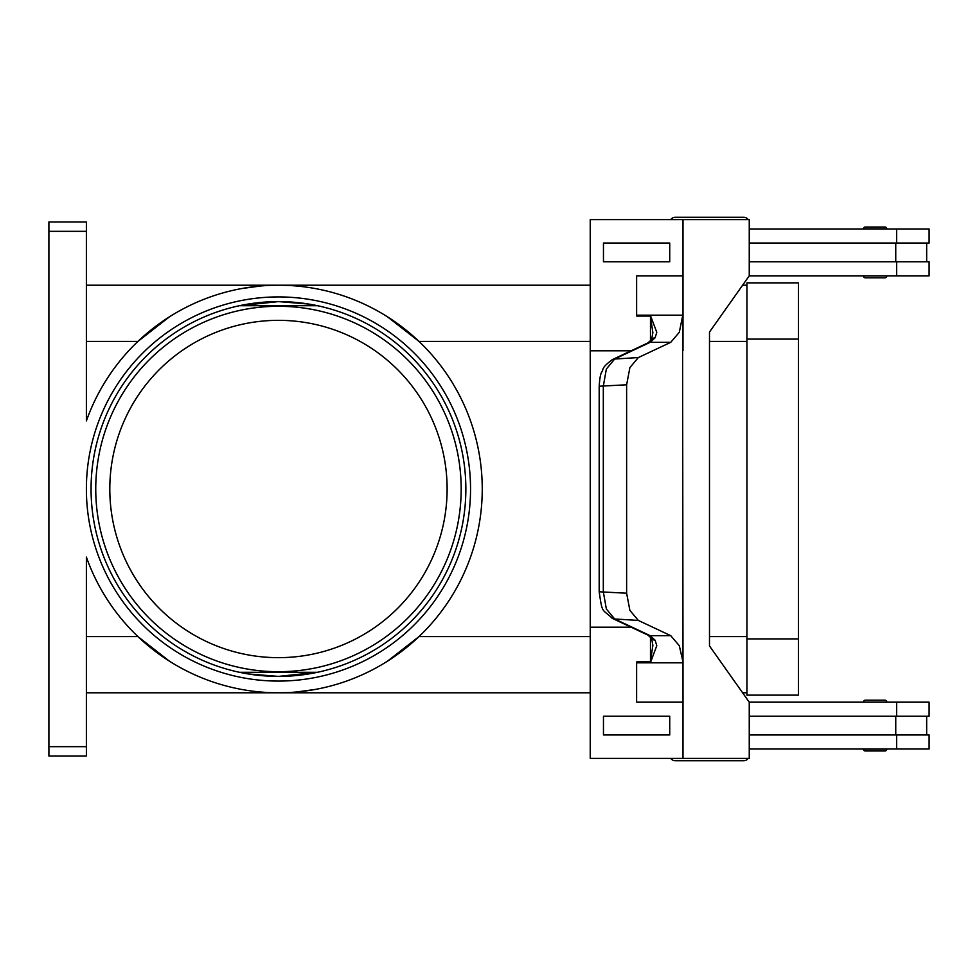<?xml version="1.0" encoding="UTF-8"?>
<svg xmlns="http://www.w3.org/2000/svg" width="978" height="978" viewBox="0 0 978 978"><rect width="100%" height="100%" fill="white"/><g stroke="black" fill="none" stroke-linecap="round" stroke-linejoin="round"><path stroke-width="1.47" d="M749.246 223.681A5.623 5.623 0 0 0 749.246 222.116M748.243 219.622A5.623 5.623 0 0 0 743.671 217.275L675.272 217.275A5.623 5.623 0 0 0 670.712 219.622M749.246 754.319A5.623 5.623 0 0 1 749.246 755.884M317.41 305.698L308.742 304.072L317.41 305.698A187.397 187.397 0 0 0 239.427 305.711L317.495 305.711A187.397 187.397 0 0 0 278.461 301.603A187.397 187.397 0 0 1 465.858 489A187.397 187.397 0 0 1 278.461 676.397L308.718 673.94M239.427 305.711L278.461 301.603A187.397 187.397 0 0 1 465.858 489A187.397 187.397 0 0 1 278.461 676.397L317.495 672.289L239.427 672.289L248.18 673.928L239.512 672.302A187.397 187.397 0 0 0 278.461 676.397L248.204 673.94L278.461 676.397A187.397 187.397 0 0 1 91.064 489A187.397 187.397 0 0 1 278.461 301.603L308.718 304.06L278.461 301.603L248.204 304.06M470.54 489A192.079 192.079 0 0 1 278.461 681.079A192.079 192.079 0 0 1 86.382 489A192.079 192.079 0 0 0 278.461 681.079A192.079 192.079 0 0 0 470.54 489A192.079 192.079 0 0 0 278.461 296.921A192.079 192.079 0 0 0 86.382 489M675.272 760.725L743.671 760.725L675.272 760.725A5.623 5.623 0 0 1 670.712 758.378M865.298 750.982L884.968 750.982L865.298 750.982A1.87 1.87 0 0 1 863.415 749.111L886.838 749.111A1.87 1.87 0 0 1 884.968 750.982M865.298 700.199L884.968 700.199A1.87 1.87 0 0 1 886.838 702.07L863.415 702.07A1.87 1.87 0 0 1 865.298 700.199L884.968 700.199L865.298 700.199A1.87 1.87 0 0 0 863.415 702.07M748.243 758.378A5.623 5.623 0 0 1 743.671 760.725M865.298 277.801L884.968 277.801A1.87 1.87 0 0 0 886.838 275.93L863.415 275.93A1.87 1.87 0 0 0 865.298 277.801L884.968 277.801L865.298 277.801A1.87 1.87 0 0 1 863.415 275.93M886.838 228.889A1.87 1.87 0 0 0 884.968 227.018L865.298 227.018A1.87 1.87 0 0 0 863.415 228.889L886.838 228.889M651.568 638.316A9.364 6.284 -37.6 0 0 651.629 638.402L647.913 635.101A9.364 7.518 -64.8 0 0 647.913 635.113A9.364 7.518 -64.8 0 0 650.174 635.676L614.661 618.976L606.348 608.952L603.316 591.776L603.316 386.224L606.348 369.048L614.661 359.024L650.174 342.324L670.749 342.324L679.307 332.288L682.607 316.065L682.986 350.796L682.986 316.065A28.105 19.878 90 0 0 682.999 315.173L636.617 315.173A28.105 19.878 90 0 1 636.605 316.065L650.688 316.065M612.387 359.598A9.364 7.518 -115.2 0 0 612.362 359.611C600.443 368.523 603.939 369.158 601.702 372.105C600.516 373.84 599.673 378.559 599.196 386.224L626.617 384.794L629.893 367.594L638.341 357.569L614.661 359.024A9.364 7.518 -115.2 0 0 612.387 359.598L647.901 342.899A9.364 7.518 -115.2 0 0 647.901 342.899A9.364 7.518 -115.2 0 1 650.174 342.324L655.126 337.752L656.788 332.288L650.676 316.175M655.126 337.752A9.364 6.284 -142.4 0 0 651.629 339.586L652.864 332.569L650.468 316.53L650.468 340.955M647.901 635.101L612.387 618.402A9.364 7.518 115.2 0 1 612.387 618.402A9.364 7.518 115.2 0 0 614.661 618.976L638.341 620.431L670.749 635.676L650.174 635.676L655.126 640.248A9.364 6.284 -37.6 0 1 651.629 638.414L652.864 645.431L650.468 661.47L650.468 637.045M682.999 662.827L682.999 702.167L636.605 702.167L636.617 662.827L682.999 662.827A28.105 19.878 90 0 0 682.986 661.935L679.307 645.712L670.749 635.676M636.617 662.827A28.105 19.878 90 0 0 636.605 661.935L650.468 661.47M655.126 640.248L656.788 645.712L650.688 661.935M638.341 620.431L629.893 610.406L626.617 593.206L599.184 591.776C602.485 614.343 601.739 608.218 612.399 618.402A9.364 7.518 115.2 0 1 612.02 618.218M308.742 673.928L317.41 672.302M447.117 489A168.656 168.656 0 0 0 278.461 320.344A168.656 168.656 0 0 0 109.805 489A168.656 168.656 0 0 0 278.461 657.656A168.656 168.656 0 0 0 447.117 489M86.382 231.334L86.382 420.907A203.791 203.791 0 0 1 482.252 489A203.791 203.791 0 0 1 86.382 557.093L86.382 746.666L48.9 746.666L48.9 231.334L86.382 231.334L86.382 221.957L48.9 221.957L48.9 231.334M204.573 678.928L203.901 678.671A203.791 203.791 0 0 0 204.573 678.928M169.438 661.177L137.91 636.58L86.382 636.58M590.235 636.58L419.012 636.58L387.484 661.177M353.021 678.671L352.349 678.928M315.271 689.441L296.346 692.008M352.349 299.072L353.021 299.329M387.484 316.823L419.012 341.42L590.235 341.42M203.901 299.329A203.791 203.791 0 0 1 204.573 299.072L203.901 299.329M241.652 288.559L260.576 285.992M48.9 746.666L48.9 756.043L86.382 756.043L86.382 746.666M746.947 285.209L742.62 285.209M590.235 285.209L86.382 285.209M746.947 692.791L742.62 692.791M590.235 692.791L86.382 692.791M86.382 341.42L137.91 341.42L169.438 316.823M248.18 304.072L239.512 305.698M865.298 227.018L884.968 227.018M647.913 342.899L651.629 339.586A9.364 6.284 -142.4 0 0 651.568 339.684M626.617 384.794L626.617 593.206M682.999 702.167L682.986 758.378L590.235 758.378L590.235 627.204L631.103 627.204M636.605 702.167L636.605 661.935M669.734 734.955L669.734 716.214L603.463 716.214L603.463 734.955L669.734 734.955L669.722 716.214M590.235 627.204L590.235 350.796L631.103 350.796M670.749 342.324L638.341 357.569M682.607 661.935L682.62 350.796L682.986 661.935M682.986 758.378L749.246 758.378L749.246 702.167L709.49 645.945L709.49 332.055L749.246 275.833L749.246 219.622L590.235 219.622L590.235 350.796M636.605 316.065L636.605 275.833L682.999 275.833L682.986 219.622M682.999 275.833L682.999 315.173M636.617 275.833L636.617 315.173M669.734 261.786L669.734 243.045L669.722 261.786L603.463 261.786L603.463 243.045L669.722 243.045M749.234 734.955L929.1 734.955L929.1 749.014L749.246 749.014M895.75 716.214L895.75 734.955M896.643 716.214L896.643 702.167L929.1 702.167L929.1 716.214L749.234 716.214M749.234 243.045L929.1 243.045L929.1 228.986L749.246 228.986M896.643 261.786L896.643 275.833L929.1 275.833L929.1 261.786L749.234 261.786M895.75 261.786L895.75 243.045M896.643 702.167L749.246 702.167M746.947 695.138L746.947 282.862L798.488 282.862L798.488 695.138L746.947 695.138M896.643 275.833L749.246 275.833M675.272 217.275L743.671 217.275M461.176 489A182.715 182.715 0 0 0 278.461 306.285A182.715 182.715 0 0 0 95.746 489A182.715 182.715 0 0 0 278.461 671.715A182.715 182.715 0 0 0 461.176 489M746.947 341.42L709.49 341.42M746.947 636.58L709.49 636.58M896.643 749.014L896.643 734.955M746.947 638.915L798.488 638.915M746.947 339.085L798.488 339.085M896.643 228.986L896.643 243.045M926.667 716.214L926.667 734.955M599.184 386.224L599.184 591.776M926.667 243.045L926.667 261.786"/></g></svg>
